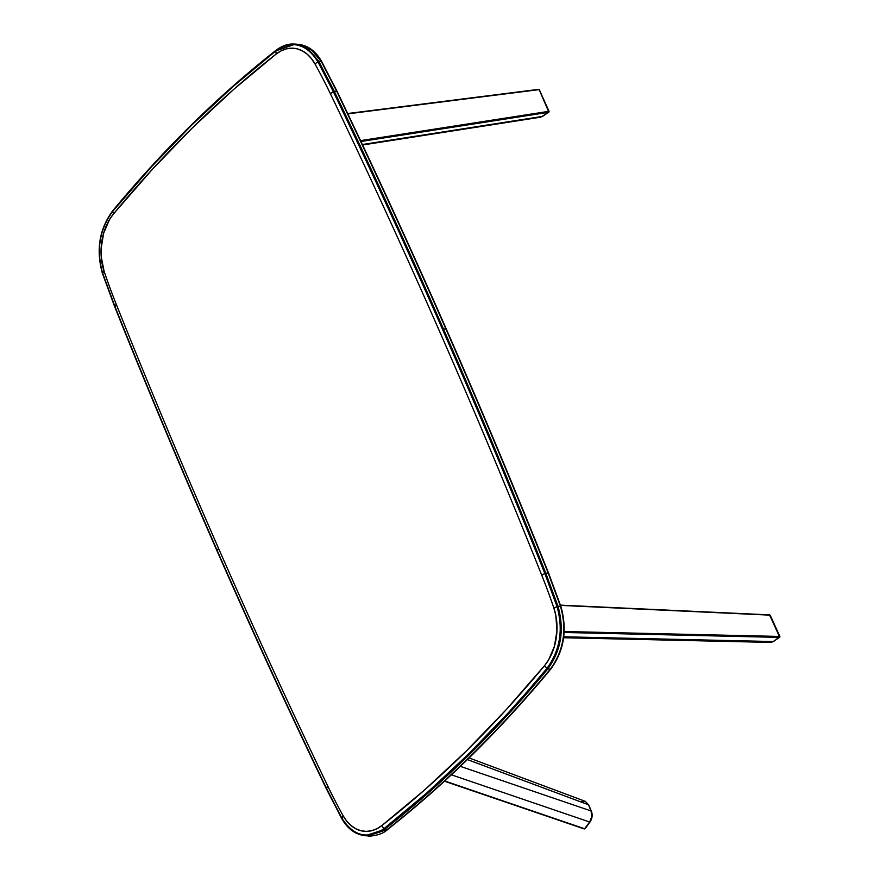 <?xml version="1.0" encoding="UTF-8"?>
<svg xmlns="http://www.w3.org/2000/svg" width="880" height="880" viewBox="0 0 880 880"><rect width="100%" height="100%" fill="white"/><g stroke="black" fill="none" stroke-linecap="round" stroke-linejoin="round"><path stroke-width="1.32" d="M337.051 91.795L337.051 91.795C374.55 169.851 410.938 249.051 446.204 329.395M387.134 829.587L367.994 835.923L387.134 829.587L384.582 829.378C442.464 783.838 496.859 730.356 547.767 668.943L546.909 668.437L547.767 668.943C496.859 730.356 442.464 783.838 384.582 829.378L387.134 829.587C445.016 784.047 499.411 730.576 550.319 669.152L547.767 668.943C561.154 650.595 564.553 629.706 557.986 606.254L557.007 606.507L557.986 606.254C564.553 629.706 561.154 650.595 547.767 668.943L550.319 669.152C563.706 650.815 567.105 629.915 560.538 606.463L557.986 606.254L545.776 573.133L544.808 573.419L545.776 573.133L557.986 606.254L560.538 606.463L548.328 573.342L545.776 573.133C512.787 490.622 478.665 409.189 443.388 328.834C478.665 409.189 512.787 490.622 545.776 573.133L548.328 573.342C515.339 490.831 481.217 409.398 445.94 329.043L443.388 328.834C408.122 248.479 371.734 169.268 334.224 91.201L333.278 91.531C408.309 247.709 478.819 408.342 544.808 573.419L557.007 606.507C563.497 629.662 560.131 650.309 546.909 668.437C496.023 729.817 441.661 783.277 383.812 828.795C367.444 839.762 353.441 836.187 341.814 818.07L326.37 788.172C288.871 710.116 252.483 630.916 217.206 550.572C181.94 470.217 147.818 388.795 114.84 306.284L102.641 273.196C96.14 250.041 99.506 229.394 112.728 211.266C163.614 149.875 217.987 96.426 275.836 50.908L295.394 44.088L308.418 49.137L318.758 61.281L321.31 61.501L318.758 61.281L334.224 91.201L336.776 91.421L334.224 91.201C371.734 169.268 408.122 248.479 443.388 328.834L445.94 329.043C410.674 248.688 374.286 169.488 336.776 91.421L321.31 61.501L310.97 49.357L297.946 44.308L310.97 49.357L321.31 61.501L336.776 91.421C374.286 169.488 410.674 248.688 445.94 329.043C481.217 409.398 515.339 490.831 548.328 573.342L560.78 606.771C567.292 629.97 563.915 650.65 550.671 668.8C563.915 650.65 567.292 629.97 560.78 606.771L560.538 606.463C567.105 629.915 563.706 650.815 550.319 669.152L550.319 669.152C499.411 730.576 445.016 784.047 387.134 829.587L387.563 829.169M384.582 829.378L365.442 835.714L384.582 829.378L383.812 828.795L384.582 829.378M276.254 50.424L275.836 50.908C292.204 39.941 306.196 43.516 317.823 61.633L315.018 63.987A589.6 402.765 94.8 0 1 330.374 93.698L334.224 91.201L318.758 61.281L317.823 61.633L333.278 91.531L330.374 93.698A7514.309 5133.194 94.8 0 1 541.805 575.344L544.808 573.419C478.819 408.342 408.309 247.709 333.278 91.531L317.823 61.633L318.758 61.281L308.418 49.137L295.394 44.088L297.946 44.308C297.308 44.352 300.872 43.912 307.846 47.201C313.39 50.193 317.999 54.978 321.695 61.556L337.15 91.476C412.192 247.676 482.713 408.32 548.702 573.408L560.912 606.529C567.479 629.948 564.08 650.826 550.704 669.163C499.796 730.576 445.401 784.047 387.519 829.587C381.502 835.824 367.774 836.539 367.994 835.923L365.442 835.714C365.97 835.659 362.417 836.066 355.509 832.81C349.976 829.818 345.356 825.033 341.671 818.444L326.205 788.524C251.163 632.335 180.642 471.691 114.653 306.603L102.443 273.482C95.876 250.063 99.275 229.185 112.651 210.859C163.559 149.435 217.954 95.964 275.836 50.424C281.49 46.189 287.012 44.055 292.413 44L295.394 44.088M326.37 788.172L327.668 785.873A7514.309 5133.194 94.8 0 1 218.559 548.383L217.206 550.572C252.483 630.916 288.871 710.116 326.37 788.172L341.814 818.07L343.024 815.584A589.6 402.765 94.8 0 1 327.668 785.873A7514.309 5133.194 94.8 0 1 218.559 548.383A7514.309 5133.194 94.8 0 1 116.237 304.227A589.6 402.765 94.8 0 1 104.115 271.337L101.189 256.564L101.09 248.732L103.609 233.288L109.472 219.626L113.465 213.961L152.119 169.587L192.192 128.073L233.563 89.518L276.122 54.054L281.182 50.809L286.484 48.84L291.885 48.18L297.231 48.851L302.357 50.853L307.12 54.109L311.377 58.531L315.018 63.987A589.6 402.765 94.8 0 1 330.374 93.698C367.862 171.71 404.228 250.877 439.483 331.188C474.727 411.488 508.838 492.877 541.805 575.344A589.6 402.765 94.8 0 1 553.927 608.223L557.007 606.507L544.808 573.419L541.805 575.344A589.6 402.765 94.8 0 1 553.927 608.223L555.83 615.395L556.952 630.839L554.433 646.283L548.57 659.945L544.577 665.599L505.923 709.973L465.85 751.498L424.479 790.042L381.92 825.517L376.86 828.751L371.558 830.731L366.157 831.391L360.811 830.709L355.685 828.718L350.922 825.462L346.654 821.04L343.024 815.584A589.6 402.765 94.8 0 1 327.668 785.873L326.623 788.59M114.84 306.284L116.237 304.227A589.6 402.765 94.8 0 1 104.115 271.337L102.641 273.196L114.84 306.284C147.818 388.795 181.94 470.217 217.206 550.572L218.559 548.383A7514.309 5133.194 94.8 0 1 116.237 304.227L115.071 306.669M113.08 210.859L112.728 211.266C99.506 229.394 96.14 250.041 102.641 273.196L102.861 273.548M341.814 818.07C353.441 836.187 367.444 839.762 383.812 828.795L381.92 825.517L383.812 828.795L426.492 793.221L467.973 754.567L508.156 712.932L527.714 691.031L546.909 668.437L544.577 665.599L546.909 668.437C560.131 650.309 563.497 629.662 557.007 606.507L553.927 608.223A46.343 31.658 94.8 0 1 544.577 665.599A1332.892 910.525 94.8 0 1 381.92 825.517A46.343 31.658 94.8 0 1 343.024 815.584L342.089 818.521M102.641 273.196L104.115 271.337A46.343 31.658 94.8 0 1 113.465 213.961L112.728 211.266L113.465 213.961A1332.892 910.525 94.8 0 1 276.122 54.054L275.836 50.908L233.156 86.482L191.675 125.136L151.492 166.771L112.728 211.266M276.122 54.054A46.343 31.658 94.8 0 1 315.018 63.987L317.823 61.633C306.196 43.516 292.204 39.941 275.836 50.908L276.122 54.054M770.264 615.362L779.911 636.537L773.619 641.443A1.287 0.825 -124.1 0 1 773.19 641.542A1.287 0.825 55.9 0 0 773.861 641.08M779.768 637.208L773.19 641.542L563.75 636.79L773.19 641.542L779.306 637.395L779.515 636.438M771.232 642.356L773.19 641.542M769.329 615.087L770.33 616.583L769.329 615.087M769.681 615.131L560.527 605.385L769.681 615.131L779.372 636.438L564.201 631.521L779.372 636.438L779.24 637.395L564.146 632.478L779.306 637.395M591.283 811.503L591.283 811.503A1.287 0.572 157.1 0 0 591.349 811.151A1.287 0.572 157.1 0 0 591.074 810.953L460.339 766.359L591.074 810.953L591.734 816.684L589.622 822.008L451.385 774.807L589.622 822.008L584.595 828.751L444.708 780.978L584.188 828.916M588.445 804.749L467.39 759.572L588.445 804.749L591.074 810.953L588.445 804.749A1.287 0.572 -22.9 0 1 588.72 804.947A1.287 0.572 157.1 0 0 588.445 804.749L585.266 801.328L588.445 804.749M584.661 828.762L583.99 828.674L585.244 828.498L590.117 821.865C592.317 818.323 592.724 814.748 591.349 811.151A1.287 0.572 -22.9 0 0 591.074 810.953C592.427 814.902 591.943 818.598 589.622 822.008A1.287 0.627 36.3 0 0 590.117 821.865A1.287 0.627 -143.7 0 1 589.622 822.008L585.398 828.157M588.676 805.277A1.287 0.572 157.1 0 0 588.72 804.947L591.349 811.151M581.229 801.889L585.266 801.328L588.72 804.947M542.201 814.594L444.598 781.088M362.384 144.518L542.542 116.402L362.384 144.518M362.604 144.991L540.672 117.183L548.834 112.244L548.559 111.375L360.547 140.635L548.548 111.375L548.482 112.321L360.965 141.504L548.482 112.321L542.542 116.402A1.287 0.825 56 0 0 542.828 116.303A1.287 0.825 -124 0 1 542.542 116.402L548.845 111.826M539.946 91.036L539.33 89.595L347.853 113.839L539.33 89.595L548.548 111.375L539.022 89.331M548.922 111.507L548.614 112.31M548.834 111.375L548.834 112.244M773.619 641.443L770.55 642.411L563.629 637.736M769.78 614.933L779.911 636.526M769.428 614.867L560.439 605.132M469.062 757.933L585.266 801.328M444.455 781.209L584.122 828.905M584.287 828.949L585.244 828.498M347.71 113.531L538.956 89.32M539.11 89.32L549.076 111.441"/></g></svg>

